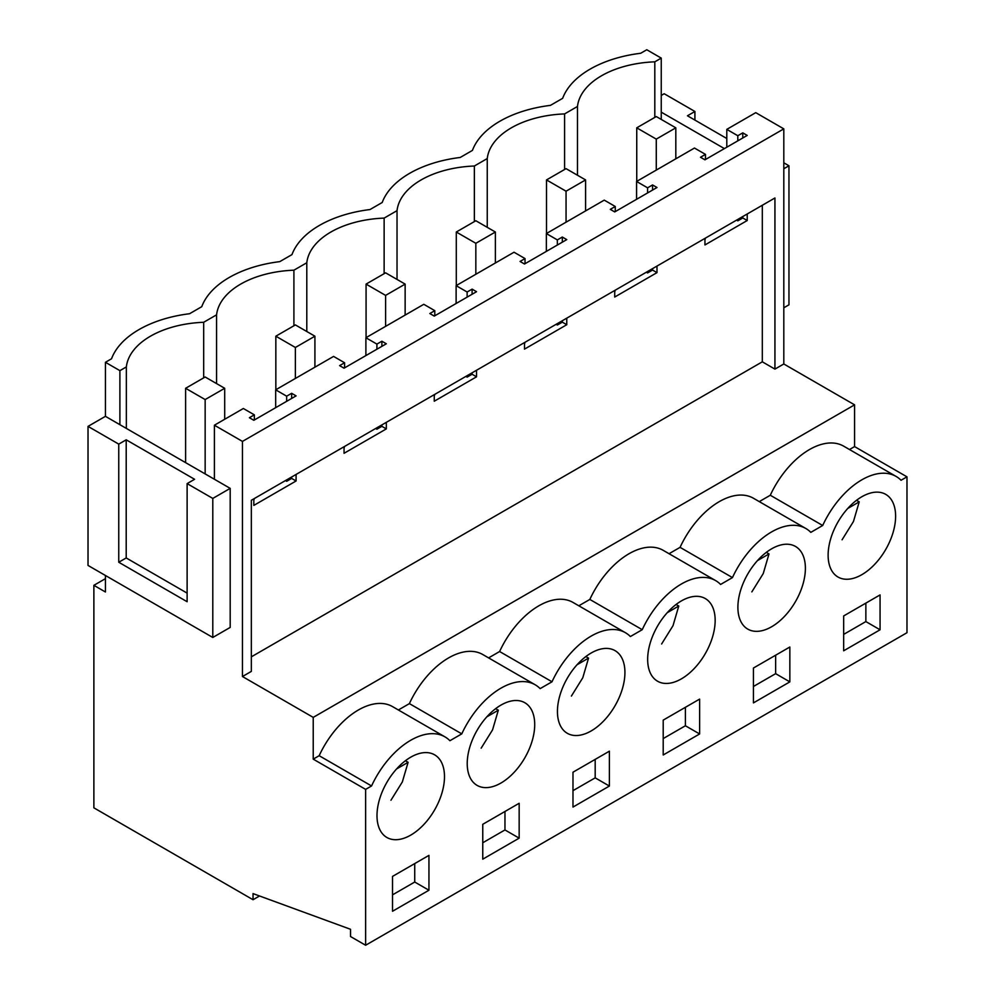 <?xml version="1.0" encoding="UTF-8"?>
<svg xmlns="http://www.w3.org/2000/svg" width="995" height="995" viewBox="0 0 995 995"><rect width="100%" height="100%" fill="white"/><g stroke="black" fill="none" stroke-linecap="round" stroke-linejoin="round"><path stroke-width="1.49" d="M577.473 175.244L577.473 106.477A82.883 47.859 0 0 1 654.809 61.827L661.252 58.108L661.252 119.425M654.809 117.41L654.809 61.827M661.252 58.108L646.775 49.75L640.68 53.27A101.353 58.518 180 0 0 562.66 98.318L550.446 105.37A101.353 58.518 180 0 0 472.438 150.407L460.225 157.459A101.353 58.518 180 0 0 382.204 202.495L370.003 209.547A101.353 58.518 180 0 0 291.983 254.596L279.769 261.635A101.353 58.518 180 0 0 201.761 306.684L189.547 313.736A101.353 58.518 180 0 0 111.54 358.772L105.433 362.292L119.897 370.65L126.353 366.931A82.883 47.859 180 0 1 203.676 322.28L216.574 314.843A82.883 47.859 180 0 1 293.911 270.192L306.796 262.755A82.883 47.859 180 0 1 384.132 218.104L397.03 210.654A82.883 47.859 180 0 1 474.354 166.016L487.251 158.566A82.883 47.859 180 0 1 564.588 113.915L577.473 106.477M564.588 113.915L564.588 169.498M724.397 148.603L661.252 112.149M661.252 95.433L664.187 93.741L694.908 111.477L694.908 120.096M230.193 488.371L230.193 627.422L212.793 637.472L212.793 498.42L230.193 488.371L214.398 479.254L214.398 425.213L243.352 408.497L254.347 414.853L249.384 417.713L253.825 420.288L296.087 395.873L291.647 393.311L286.672 396.184L275.677 389.829L333.574 356.409L344.581 362.752L339.606 365.625L344.046 368.187L386.321 343.785L381.881 341.223L376.906 344.096L365.899 337.74L423.795 304.308L434.803 310.664L429.828 313.537L434.268 316.099L476.543 291.697L472.103 289.135L467.128 292.008L456.12 285.652L514.029 252.22L525.024 258.576L520.062 261.449L524.502 264.011L566.764 239.608L562.324 237.046L557.349 239.907L546.354 233.564L604.251 200.132L615.258 206.487L610.283 209.36L614.723 211.923L656.986 187.508L652.546 184.946L647.583 187.819L636.576 181.463L694.473 148.044L705.48 154.387L705.48 159.523M705.48 154.387L700.505 157.26L704.945 159.822L747.22 135.419L742.78 132.857L737.805 135.73L726.798 129.375L726.798 147.21M726.798 129.375L755.752 112.659L783.811 128.865L783.811 363.983L854.581 404.841L854.581 446.593L906.98 476.841L906.98 632.708L365.625 945.25L365.625 789.383L371.558 785.963A68.444 39.514 -60 0 1 444.964 736.872A68.444 39.514 -60 0 1 449.914 740.715L461.779 733.862A68.444 39.514 -60 0 1 535.186 684.784A68.444 39.514 -60 0 1 540.136 688.627L552.014 681.774A68.444 39.514 -60 0 1 625.407 632.696A68.444 39.514 -60 0 1 630.37 636.539L642.235 629.686A68.444 39.514 -60 0 1 715.641 580.607A68.444 39.514 -60 0 1 720.591 584.451L732.457 577.597A68.444 39.514 -60 0 1 805.863 528.507A68.444 39.514 -60 0 1 810.813 532.362L822.691 525.497A68.444 39.514 -60 0 1 896.085 476.418A68.444 39.514 -60 0 1 901.035 480.262L906.98 476.841M275.677 389.829L275.677 407.664M365.899 337.74L365.899 355.576M456.12 285.652L456.12 303.487M546.354 233.564L546.354 251.387M636.576 181.463L636.576 199.298M694.908 111.477L687.458 115.781L726.798 138.504M783.811 168.74L788.96 165.779L783.811 162.807M783.811 307.791L788.96 304.818L788.96 165.779M214.398 425.213L242.457 441.407L783.811 128.865M705.48 238.079L704.945 239.807M747.22 213.975L747.22 220.529L704.945 244.944L704.945 238.39M747.22 220.529L742.78 217.967L737.805 220.84L736.574 220.131M737.805 135.73L737.805 140.855M737.805 219.41L737.805 220.84M105.433 575.483L105.433 591.988L93.878 585.321L93.878 807.84L253.041 899.729L259.533 895.985M93.878 585.321L105.433 578.655M242.457 441.407L242.457 676.525L251.337 671.401L251.337 500.274L774.931 197.98L774.931 369.108L783.811 363.983M365.625 789.383L313.226 759.135L313.226 717.383L854.581 404.841M774.931 369.108L762.319 361.819L762.319 205.268M251.337 656.837L762.319 361.819M313.226 717.383L242.457 676.525M759.272 501.617L770.292 495.249A68.444 39.514 -60 0 1 843.685 446.17L896.085 476.418M849.494 449.529L854.581 446.593M313.226 759.135L319.171 755.702A68.444 39.514 -60 0 1 392.565 706.624L444.964 736.872M398.373 709.982L409.393 703.614A68.444 39.514 -60 0 1 482.786 654.536L535.186 684.784M488.595 657.894L499.614 651.526A68.444 39.514 -60 0 1 573.02 602.448L625.407 632.696M578.816 605.793L589.836 599.438A68.444 39.514 -60 0 1 663.242 550.359L715.641 580.607M669.05 553.705L680.07 547.349A68.444 39.514 -60 0 1 753.464 498.259L805.863 528.507M392.527 876.396L428.944 855.377L428.944 890.239L392.527 911.258L392.527 876.396M843.66 615.942L880.065 594.91L880.065 629.785L843.66 650.805L843.66 615.942M663.205 720.119L699.622 699.099L699.622 733.962L663.205 754.981L663.205 720.119M753.439 668.031L789.843 647.011L789.843 681.873L753.439 702.893L753.439 668.031M609.388 786.05L609.388 751.188L572.983 772.207L572.983 807.069L609.388 786.05L595.184 777.854L595.184 759.396M517.139 768.924A47.723 27.549 -60 0 1 477.103 785.391A47.723 27.549 -60 0 1 484.789 719.211A47.723 27.549 -60 0 1 524.825 702.731A47.723 27.549 -60 0 1 517.139 768.924M482.762 824.308L519.166 803.276L519.166 838.151L482.762 859.17L482.762 824.308M575.01 667.11A47.723 27.549 -60 0 1 615.047 650.643A47.723 27.549 -60 0 1 607.36 716.823A47.723 27.549 -60 0 1 567.324 733.303A47.723 27.549 -60 0 1 575.01 667.11M845.688 510.845A47.723 27.549 -60 0 1 885.724 494.366A47.723 27.549 -60 0 1 878.038 560.558A47.723 27.549 -60 0 1 838.001 577.025A47.723 27.549 -60 0 1 845.688 510.845M755.454 562.934A47.723 27.549 -60 0 1 795.502 546.454A47.723 27.549 -60 0 1 787.816 612.646A47.723 27.549 -60 0 1 747.78 629.114A47.723 27.549 -60 0 1 755.454 562.934M426.917 821.012A47.723 27.549 -60 0 1 386.881 837.479A47.723 27.549 -60 0 1 394.555 771.299A47.723 27.549 -60 0 1 434.604 754.819A47.723 27.549 -60 0 1 426.917 821.012M665.232 615.022A47.723 27.549 -60 0 1 705.281 598.555A47.723 27.549 -60 0 1 697.594 664.735A47.723 27.549 -60 0 1 657.546 681.214A47.723 27.549 -60 0 1 665.232 615.022M253.041 899.729L253.041 893.597L350.526 929.293L350.526 936.531L365.625 945.25M742.78 132.857L742.78 137.982M742.78 216.549L742.78 217.967M656.986 266.075L656.986 272.63L614.723 297.032L614.723 290.478M566.764 318.164L566.764 324.718L524.502 349.121L524.502 342.566M476.543 370.252L476.543 376.806L434.268 401.209L434.268 394.654M386.321 422.34L386.321 428.895L344.046 453.297L344.046 446.743M296.087 474.441L296.087 480.983L253.825 505.398L253.825 498.843M770.292 495.249L822.691 525.497M880.065 629.785L865.861 621.576L843.66 634.4M865.861 621.576L865.861 603.119M487.251 227.333L487.251 158.566M474.354 166.016L474.354 221.586M680.07 547.349L732.457 577.597M615.258 206.487L615.258 211.612M615.258 290.167L614.723 291.908M656.986 272.63L652.546 270.055L647.583 272.928L646.34 272.22M647.583 187.819L647.583 192.943M647.583 271.511L647.583 272.928M652.546 184.946L652.546 190.082M652.546 268.638L652.546 270.055M789.843 681.873L775.64 673.665L775.64 655.207M775.64 673.665L753.439 686.488M397.03 279.421L397.03 210.654M384.132 218.104L384.132 273.675M589.836 599.438L642.235 629.686M525.024 258.576L525.024 263.7M525.024 342.255L524.502 343.996M566.764 324.718L562.324 322.156L557.349 325.017L556.118 324.308M557.349 239.907L557.349 245.044M557.349 323.599L557.349 325.017M562.324 237.046L562.324 242.171M562.324 320.726L562.324 322.156M699.622 733.962L685.406 725.765L685.406 707.296M685.406 725.765L663.205 738.576M306.796 331.509L306.796 262.755M293.911 270.192L293.911 325.775M499.614 651.526L552.014 681.774M434.803 310.664L434.803 315.788M434.803 394.356L434.268 396.085M476.543 376.806L472.103 374.244L467.128 377.117L465.896 376.396M467.128 292.008L467.128 297.132M467.128 375.687L467.128 377.117M472.103 289.135L472.103 294.259M472.103 372.814L472.103 374.244M595.184 777.854L572.983 790.664M216.574 383.597L216.574 314.843M203.676 377.864L203.676 322.28M409.393 703.614L461.779 733.862M344.581 362.752L344.581 367.889M344.581 446.444L344.046 448.173M386.321 428.895L381.881 426.333L376.906 429.206L375.662 428.497M376.906 344.096L376.906 349.22M376.906 427.775L376.906 429.206M381.881 341.223L381.881 346.347M381.881 424.902L381.881 426.333M519.166 838.151L504.962 829.942L504.962 811.485M504.962 829.942L482.762 842.765M119.897 370.65L119.897 424.691L105.433 416.333L105.433 362.292M126.353 366.931L126.353 428.41M212.793 637.472L88.02 565.434L88.02 426.382L105.433 416.333M212.793 498.42L187.122 483.607L194.585 479.291L126.203 439.815L126.203 557.946L118.753 562.25L187.122 601.726L187.122 483.607M214.398 479.254L119.897 424.691M126.203 439.815L118.753 444.118L88.02 426.382M118.753 444.118L118.753 562.25M187.122 593.119L126.203 557.946M319.171 755.702L371.558 785.963M254.347 414.853L254.347 419.977M254.347 498.532L253.825 500.261M296.087 480.983L291.647 478.421L286.672 481.294L285.441 480.585M286.672 396.184L286.672 401.308M286.672 479.864L286.672 481.294M428.944 890.239L414.728 882.03L414.728 863.573M414.728 882.03L392.527 894.853M291.647 393.311L291.647 398.435M291.647 477.003L291.647 478.421M842.081 539.787L853.461 521.492L859.22 501.853L856.533 500.298M847.715 508.495L859.22 501.853M751.847 591.876L763.24 573.58L768.998 553.941L766.312 552.387M757.493 560.583L768.998 553.941M661.625 643.964L673.018 625.668L678.764 606.03L676.09 604.475M667.272 612.671L678.764 606.03M571.404 696.065L582.784 677.757L588.542 658.118L585.856 656.576M577.038 664.76L588.542 658.118M481.17 748.153L492.562 729.857L498.321 710.206L495.634 708.664M486.816 716.848L498.321 710.206M390.948 800.241L402.341 781.946L408.099 762.307L405.413 760.752M396.595 768.948L408.099 762.307M675.816 127.833L656.277 116.552L636.75 127.833L656.277 139.113L675.816 127.833L675.816 158.814M656.277 139.113L656.277 170.095M636.75 127.833L636.75 181.376M585.595 179.921L566.055 168.652L546.516 179.921L566.055 191.202L585.595 179.921L585.595 210.903M566.055 191.202L566.055 222.183M546.516 179.921L546.516 233.464M495.373 232.022L475.834 220.741L456.295 232.022L475.834 243.302L495.373 232.022L495.373 262.991M475.834 243.302L475.834 274.272M456.295 232.022L456.295 285.553M405.139 284.11L385.6 272.829L366.073 284.11L385.6 295.391L405.139 284.11L405.139 315.079M385.6 295.391L385.6 326.36M366.073 284.11L366.073 337.641M314.917 336.198L295.378 324.917L275.839 336.198L295.378 347.479L314.917 336.198L314.917 367.18M295.378 347.479L295.378 378.461M275.839 336.198L275.839 389.729M224.696 388.286L205.157 377.005L185.617 388.286L205.157 399.567L224.696 388.286L224.696 419.268M205.157 399.567L205.157 473.918M185.617 388.286L185.617 462.638"/></g></svg>
